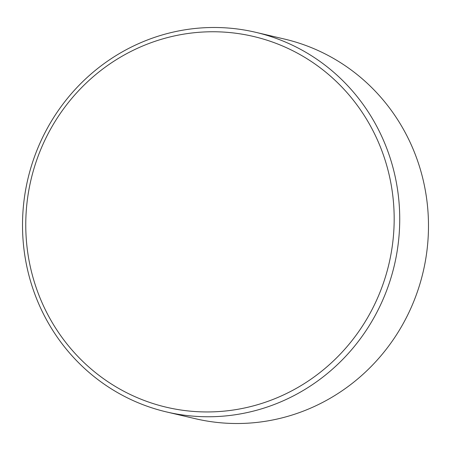 <?xml version="1.0" encoding="UTF-8"?>
<svg xmlns="http://www.w3.org/2000/svg" width="451" height="451" viewBox="0 0 451 451"><rect width="100%" height="100%" fill="white"/><g stroke="black" fill="none" stroke-linecap="round" stroke-linejoin="round"><path stroke-width="0.68" d="M394.14 215.116A190.435 183.861 -76.8 0 0 206.321 31.874A190.435 183.861 -76.8 0 0 25.797 228.589A190.435 183.861 -76.8 0 0 213.616 411.831A190.435 183.861 -76.8 0 0 394.14 215.116M22.55 229.023A194.984 188.253 103.2 0 1 255.683 32.303A194.984 188.253 103.2 0 1 399.693 215.228A194.984 188.253 103.2 0 1 166.566 411.949A194.984 188.253 103.2 0 1 22.55 229.023M166.566 411.949L195.317 418.697A194.984 188.253 -76.8 0 0 428.45 221.977A194.984 188.253 -76.8 0 0 284.434 39.051L255.683 32.303"/></g></svg>
